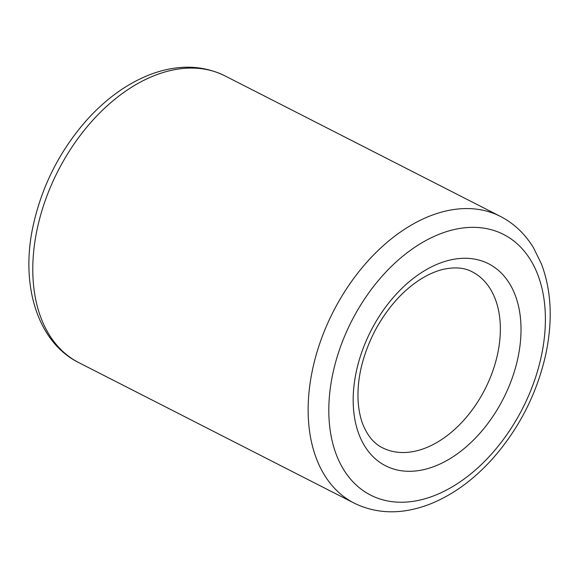 <?xml version="1.0" encoding="UTF-8"?>
<svg xmlns="http://www.w3.org/2000/svg" width="579" height="579" viewBox="0 0 579 579"><rect width="100%" height="100%" fill="white"/><g stroke="black" fill="none" stroke-linecap="round" stroke-linejoin="round"><path stroke-width="0.87" d="M497.477 354.594A98.756 64.797 -63 0 1 382.372 447.719C374.504 443.89 368.215 436.631 363.511 425.949C360.616 419.087 358.835 411.047 358.162 401.819C356.816 378.731 362.548 354.797 375.358 330.03C387.916 307.123 403.324 289.985 421.592 278.615C428.923 274.164 435.987 271.11 442.783 269.452C454.616 266.803 464.401 267.585 472.138 271.79A98.756 64.797 -63 0 1 497.477 354.594M517.713 358.85A113.383 74.394 -63 0 1 376.531 459.827A113.383 74.394 -63 0 1 417.025 275.64A113.383 74.394 -63 0 1 517.713 358.85M354.116 503.1L78.758 362.606A160.933 105.595 -63 0 1 57.842 171.268A160.933 105.595 -63 0 1 225.036 75.907L500.401 216.401A160.933 105.595 -63 0 0 333.2 311.763A160.933 105.595 -63 0 0 354.116 503.1C376.972 514.246 401.985 514.68 429.155 504.41C452.228 495.371 473.456 480.049 492.838 458.438C519.088 428.489 536.668 394.089 545.577 355.253C552.894 321.338 551.534 290.947 541.495 264.089L533.548 247.848C525.095 233.938 514.043 223.458 500.401 216.401M541.119 357.127A146.299 95.991 -63 0 1 358.951 487.424A146.299 95.991 -63 0 1 411.199 249.759A146.299 95.991 -63 0 1 541.119 357.127M78.758 362.606C37.179 342.051 19.751 284.195 33.51 224.08C42.448 184.882 60.194 150.214 86.763 120.077C106.449 98.264 127.995 82.927 151.394 74.076C178.071 64.341 202.621 64.957 225.036 75.907"/></g></svg>
